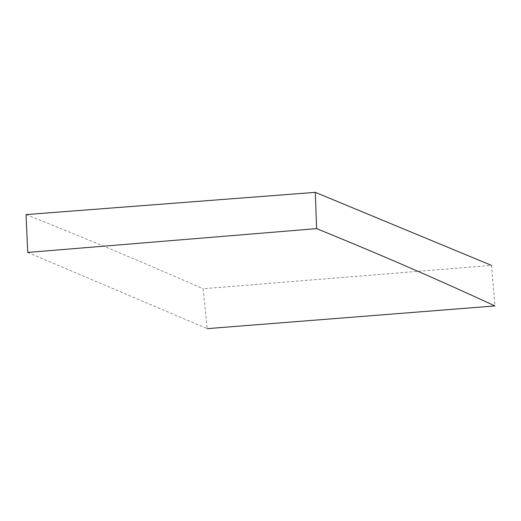 <?xml version="1.0" encoding="UTF-8"?>
<svg xmlns="http://www.w3.org/2000/svg" width="521" height="521" viewBox="0 0 521 521"><rect width="100%" height="100%" fill="white"/><g stroke="black" fill="none" stroke-linecap="round" stroke-linejoin="round"><path stroke-width="0.39" stroke-dasharray="2.6 1.95" d="M27.717 252.438L207.215 328.647L203.086 288.725L491.505 265.384L494.95 305.938M26.05 214.587C84.05 237.68 143.06 262.395 203.086 288.725"/><path stroke-width="0.78" d="M207.215 328.647L494.95 305.938C437.614 279.419 378.161 253.649 316.605 228.634L315.316 192.353L491.505 265.384M315.316 192.353L26.05 214.587L27.717 252.438L316.605 228.634"/></g></svg>
